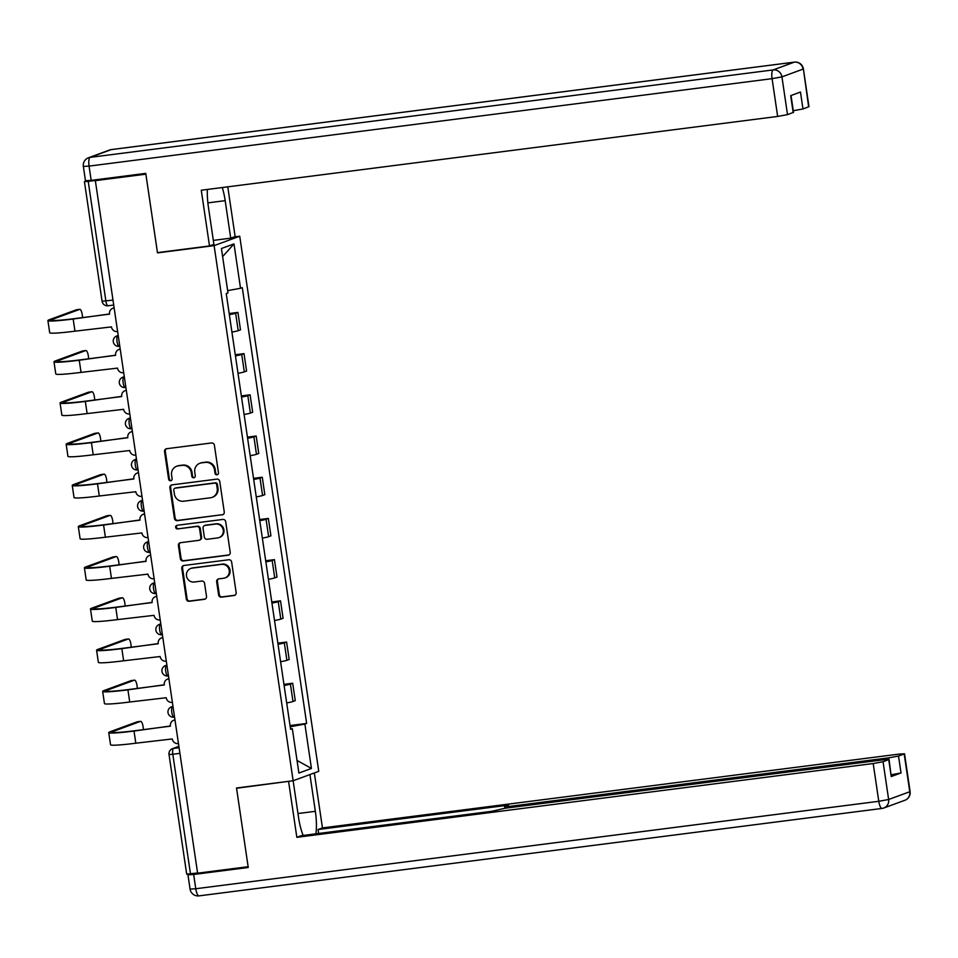 <?xml version="1.0" encoding="UTF-8"?>
<svg xmlns="http://www.w3.org/2000/svg" width="958" height="958" viewBox="0 0 958 958"><rect width="100%" height="100%" fill="white"/><g stroke="black" fill="none" stroke-linecap="round" stroke-linejoin="round"><path stroke-width="1.44" d="M216.987 474.821A1.832 1.76 -110.2 0 0 218.472 472.785L214.4 445.231A2.623 2.503 -110.2 0 0 211.526 442.967L166.668 448.703A2.623 2.503 -110.2 0 0 164.548 451.613L168.62 479.168A1.832 1.76 -110.2 0 0 171.003 480.665A1.832 1.76 -110.2 0 0 172.105 478.713L171.578 475.156A8.406 8.023 -110.2 0 1 178.332 465.839L182.068 465.36A8.406 8.023 -110.2 0 1 191.277 472.629L191.804 476.198A1.832 1.76 -110.2 0 0 194.175 477.695A1.832 1.76 -110.2 0 0 195.288 475.743L194.761 472.186A8.406 8.023 -110.2 0 1 201.515 462.87L205.252 462.391A8.406 8.023 -110.2 0 1 214.448 469.659L214.975 473.228A1.832 1.76 -110.2 0 0 216.987 474.821M218.592 594.87A2.623 2.503 -110.2 0 0 221.466 597.145L234.051 595.529A2.623 2.503 -110.2 0 0 236.159 592.619L231.644 562.023A2.623 2.503 -110.2 0 0 228.77 559.759L183.912 565.495A2.623 2.503 -110.2 0 0 181.804 568.405L186.319 599.001A2.623 2.503 -110.2 0 0 189.193 601.277L204.389 599.325A2.623 2.503 -110.2 0 0 206.509 596.415L204.569 583.326A2.623 2.503 -110.2 0 0 201.695 581.051L194.163 582.021A7.029 6.706 -110.2 0 1 190.714 568.489A7.029 6.706 -110.2 0 1 192.103 568.142L221.645 564.37A7.029 6.706 -110.2 0 1 225.082 577.89A7.029 6.706 -110.2 0 1 223.693 578.237L218.771 578.871A2.623 2.503 -110.2 0 0 216.664 581.781L218.592 594.87L219.334 594.595A2.623 2.503 -110.2 0 0 222.22 596.87L234.806 595.253A2.623 2.503 -110.2 0 0 234.938 595.241M95.345 180.643L145.867 174.176L157.495 252.876L214.113 245.631L293.136 780.746L236.518 787.991L248.134 866.703L197.611 873.169L95.345 180.643L96.087 180.367L88.22 181.373L105.883 301.016A5.353 1.557 82.7 0 0 108.062 305.782A5.353 1.557 82.7 0 0 108.158 305.758L113.715 305.039L108.062 305.782A5.353 5.353 0 0 1 102.087 301.255L112.984 300.117M222.148 514.901A2.623 2.503 -110.2 0 0 224.256 511.991L219.741 481.395A2.623 2.503 -110.2 0 0 216.867 479.132L172.009 484.868A2.623 2.503 -110.2 0 0 169.889 487.778L174.416 518.374A2.623 2.503 -110.2 0 0 177.29 520.649L222.891 514.626A2.623 2.503 -110.2 0 0 223.034 514.614M225.693 521.715L230.207 552.311A2.623 2.503 -110.2 0 1 228.1 555.221L183.241 560.957A2.623 2.503 -110.2 0 1 180.367 558.694L178.428 545.593A2.623 2.503 -110.2 0 1 180.535 542.683L198.737 540.36A2.623 2.503 -110.2 0 0 200.845 537.438L199.563 528.756A2.623 2.503 -110.2 0 0 196.689 526.481L177.745 528.912A1.832 1.76 -110.2 0 1 176.847 525.367A1.832 1.76 -110.2 0 1 177.206 525.283L222.819 519.44A2.623 2.503 -110.2 0 1 225.693 521.715M234.003 236.961L239.728 236.231L318.751 771.334L293.136 780.746L298.549 817.473A30.093 8.742 82.7 0 0 303.171 835.46M197.588 872.989L186.69 874.127L169.015 754.485L172.811 754.257L190.486 873.9M86.436 180.822L84.424 181.613L88.22 181.373M231.92 332.091A12.31 0.778 -8.4 0 0 238.219 330.678L235.644 313.254A12.31 0.778 171.6 0 1 229.345 314.667M235.644 313.254L237.919 312.416L229.178 313.529M238.219 330.678L240.494 329.851L237.919 312.416M235.273 354.735L244.015 353.622L241.727 354.448A12.31 0.778 171.6 0 1 235.428 355.861M238.003 373.297A12.31 0.778 -8.4 0 0 244.302 371.884L246.589 371.045L244.015 353.622M241.356 395.941L250.098 394.816L247.811 395.654A12.31 0.778 171.6 0 1 241.524 397.067M244.098 414.503A12.31 0.778 -8.4 0 0 250.385 413.09L252.673 412.251L250.098 394.816M247.439 437.147L256.181 436.022L253.906 436.86A12.31 0.778 171.6 0 1 247.607 438.273M250.182 455.697A12.31 0.778 -8.4 0 0 256.469 454.296L258.756 453.457L256.181 436.022M253.523 478.341L262.264 477.228L259.989 478.066A12.31 0.778 171.6 0 1 253.69 479.479M256.265 496.903A12.31 0.778 -8.4 0 0 262.564 495.49L264.839 494.663L262.264 477.228M259.606 519.547L268.348 518.434L266.073 519.26A12.31 0.778 171.6 0 1 259.774 520.673M262.348 538.109A12.31 0.778 -8.4 0 0 268.647 536.696L270.922 535.857L268.348 518.434M265.689 560.753L274.431 559.628L272.156 560.466A12.31 0.778 171.6 0 1 265.857 561.879M268.432 579.315A12.31 0.778 -8.4 0 0 274.73 577.902L277.006 577.063L274.431 559.628M271.773 601.959L280.514 600.834L278.239 601.672A12.31 0.778 171.6 0 1 271.94 603.085M274.515 620.509A12.31 0.778 -8.4 0 0 280.814 619.107L283.089 618.269L280.514 600.834M277.856 643.153L286.598 642.04L284.322 642.878A12.31 0.778 171.6 0 1 278.024 644.279M280.598 661.715A12.31 0.778 -8.4 0 0 286.897 660.302L289.172 659.475L286.598 642.04M283.939 684.359L292.681 683.246L290.406 684.072A12.31 0.778 171.6 0 1 284.107 685.485M286.682 702.921A12.31 0.778 -8.4 0 0 292.98 701.507L295.256 700.669L292.681 683.246M290.202 726.763L304.883 724.08L311.434 768.448L298.896 773.058L292.334 728.691L290.585 729.325L226.232 293.531L227.98 292.885L221.43 248.517L233.98 243.907L240.53 288.286L227.657 290.633M304.883 724.08L306.644 723.434L242.29 287.639L240.53 288.286M214.113 245.631L239.728 236.231M157.495 252.876L158.621 252.469M290.023 725.565L306.644 723.434M292.334 728.691L290.49 728.739M233.98 243.907L222.627 256.612M297.028 760.448L311.434 768.448M217.717 474.545A1.832 1.76 -110.2 0 1 215.73 472.953L215.203 469.384A8.406 8.023 -110.2 0 0 205.994 462.115L205.252 462.391M199.839 463.277L200.593 463.001A8.406 8.023 -110.2 0 1 202.258 462.594L205.994 462.115M176.667 466.247L177.41 465.971A8.406 8.023 -110.2 0 1 179.086 465.564L182.822 465.085A8.406 8.023 -110.2 0 1 192.019 472.354L192.546 475.922A1.832 1.76 -110.2 0 0 194.534 477.515M166.524 448.727A2.623 2.503 -110.2 0 0 165.303 451.338L169.362 478.892A1.832 1.76 -110.2 0 0 171.35 480.485M171.865 484.892A2.623 2.503 -110.2 0 0 170.644 487.502L175.158 518.098A2.623 2.503 -110.2 0 0 178.032 520.374L222.891 514.626M216.676 484.7A1.832 1.76 -110.2 0 0 214.664 483.107L175.278 488.149A1.832 1.76 -110.2 0 0 173.805 490.185L174.356 493.945A8.406 8.023 -110.2 0 0 183.565 501.226L210.473 497.777A8.406 8.023 -110.2 0 0 217.227 488.46L216.676 484.7L217.418 484.425A1.832 1.76 -110.2 0 0 215.406 482.832L214.664 483.107M174.919 488.233L175.661 487.969A1.832 1.76 -110.2 0 1 176.032 487.873L215.406 482.832M212.149 497.37L212.892 497.094A8.406 8.023 -110.2 0 0 217.969 488.185L217.227 488.46M217.418 484.425L217.969 488.185M180.403 542.707A2.623 2.503 -110.2 0 0 179.182 545.318L181.11 558.418A2.623 2.503 -110.2 0 0 183.984 560.681L228.842 554.945A2.623 2.503 -110.2 0 0 228.986 554.921M199.252 540.228L200.006 539.953A2.623 2.503 -110.2 0 0 201.587 537.175L200.306 528.481A2.623 2.503 -110.2 0 0 197.432 526.205L177.745 528.912M177.23 525.271A1.832 1.76 -110.2 0 0 178.487 528.636M217.61 537.941A7.029 6.706 -110.2 0 0 223.106 529.415A7.029 6.706 -110.2 0 0 215.562 524.062L205.156 525.403A2.623 2.503 -110.2 0 0 203.048 528.313L204.329 536.995A2.623 2.503 -110.2 0 0 207.203 539.27L217.61 537.941M219.011 537.594L219.753 537.318A7.029 6.706 -110.2 0 0 216.316 523.798L215.562 524.062M204.641 525.523L205.383 525.247A2.623 2.503 -110.2 0 1 205.91 525.128L216.316 523.798M218.628 578.883A2.623 2.503 -110.2 0 0 217.406 581.506L219.334 594.595M225.082 577.89L225.837 577.626A7.029 6.706 -110.2 0 0 222.388 564.094L221.645 564.37M190.714 568.489L191.456 568.214A7.029 6.706 -110.2 0 1 192.857 567.878L222.388 564.094M183.768 565.519A2.623 2.503 -110.2 0 0 182.547 568.13L187.061 598.726A2.623 2.503 -110.2 0 0 189.935 601.001L205.144 599.049A2.623 2.503 -110.2 0 0 205.275 599.037M114.146 307.997L113.846 308.033A5.353 5.113 -110.2 0 0 109.547 313.973L73.167 319.026A35.578 2.251 171.6 0 1 47.9 320.583A35.578 2.251 171.6 0 1 49.325 319.709L76.365 309.781A6.155 1.784 -97.3 0 1 76.484 309.757A6.155 1.784 -97.3 0 1 76.604 309.745M82.496 317.601A6.155 1.784 82.7 0 0 79.777 309.326A6.155 1.784 82.7 0 0 79.67 309.362L52.63 319.289A32.105 2.036 -8.4 0 0 51.337 320.068A32.105 2.036 -8.4 0 0 74.137 318.679L109.571 314.14M112.781 308.296L113.751 307.937A5.353 5.113 69.8 0 1 114.122 307.817M117.618 331.504L117.307 331.54A5.353 5.113 -110.2 0 1 111.451 326.906L74.963 331.181A35.578 2.251 171.6 0 1 49.696 332.725L47.9 320.583M207.371 189.444A30.093 8.742 82.7 0 0 208.377 206.832L213.909 244.338L209.503 245.955L201.276 190.223L777.656 116.433L772.076 78.664L89.058 166.105L91.166 180.367L145.76 173.374L157.459 252.613L209.503 245.955M207.874 202.88L225.178 200.665A30.093 8.742 82.7 0 0 222.28 187.529M225.178 200.665L230.722 238.171L235.129 236.542L227.776 186.834M213.335 240.386L230.722 238.171M808.648 106.877L803.391 68.904L808.971 106.673L802.972 108.961L793.272 110.733M791.021 95.525L793.511 112.349L787.512 114.637L777.656 116.433M802.972 108.961L800.469 92.052L790.685 95.644L793.188 112.553M91.166 180.367L85.466 180.715L83.358 166.453L89.058 166.105A8.023 2.335 -97.3 0 1 90.136 157.363L773.142 69.922L794.278 62.162L111.26 149.604L90.136 157.363A8.023 7.664 69.8 0 0 88.531 157.747A8.023 8.023 0 0 0 83.358 166.453M309.925 774.579L315.35 811.306A30.093 8.742 82.7 0 1 315.912 833.819M190.175 873.935L187.96 874.834L193.66 874.474L248.254 867.493L236.554 788.254L289.735 781.177M288.609 781.584L296.836 837.316L301.243 835.699L491.67 811.318L505.046 808.241L883.36 759.802L889.06 759.455L891.239 776.555L901.023 772.962L891.323 774.735M318.631 833.472L318.044 829.532L322.451 827.916L898.82 754.126L904.52 753.778L898.52 756.054L901.023 772.962M314.332 772.962L322.451 827.916M236.554 788.254L237.68 787.835M296.836 837.316L873.205 763.526L883.06 761.73L889.06 759.455M888.892 759.371L888.665 757.85L510.339 806.289L504.638 806.636L508.47 805.151L318.044 829.532M888.665 757.85L898.52 756.054M120.241 349.203L119.93 349.239A5.353 5.113 -110.2 0 0 115.631 355.167L79.251 360.232A35.578 2.251 171.6 0 1 53.983 361.789A35.578 2.251 171.6 0 1 55.408 360.915L82.448 350.987A6.155 1.784 -97.3 0 1 82.568 350.951A6.155 1.784 -97.3 0 1 82.687 350.951M88.579 358.807A6.155 1.784 82.7 0 0 85.861 350.532A6.155 1.784 82.7 0 0 85.753 350.556L58.713 360.483A32.105 2.036 -8.4 0 0 57.42 361.274A32.105 2.036 -8.4 0 0 80.221 359.873L115.655 355.334M118.864 349.502L119.834 349.143A5.353 5.113 69.8 0 1 120.205 349.023M123.702 372.71L123.402 372.746A5.353 5.113 -110.2 0 1 117.535 368.111L81.047 372.387A35.578 2.251 171.6 0 1 55.78 373.931L53.983 361.789M126.324 390.397L126.013 390.445A5.353 5.113 -110.2 0 0 121.714 396.373L85.334 401.438A35.578 2.251 171.6 0 1 60.067 402.983A35.578 2.251 171.6 0 1 61.492 402.109L88.531 392.181A6.155 1.784 -97.3 0 1 88.651 392.157A6.155 1.784 -97.3 0 1 88.771 392.157M94.662 400.013A6.155 1.784 82.7 0 0 91.944 391.738A6.155 1.784 82.7 0 0 91.836 391.762L64.797 401.689A32.105 2.036 -8.4 0 0 63.503 402.48A32.105 2.036 -8.4 0 0 86.304 401.079L121.738 396.54M124.947 390.696L125.917 390.349A5.353 5.113 69.8 0 1 126.288 390.229M129.797 413.904L129.486 413.952A5.353 5.113 -110.2 0 1 123.618 409.317L87.13 413.581A35.578 2.251 171.6 0 1 61.863 415.137L60.067 402.983M132.408 431.603L132.096 431.639A5.353 5.113 -110.2 0 0 127.797 437.578L91.417 442.644A35.578 2.251 171.6 0 1 66.15 444.189A35.578 2.251 171.6 0 1 67.587 443.315L94.614 433.387A6.155 1.784 -97.3 0 1 94.734 433.363A6.155 1.784 -97.3 0 1 94.854 433.363M100.758 441.207A6.155 1.784 82.7 0 0 98.027 432.944A6.155 1.784 82.7 0 0 97.92 432.968L70.88 442.895A32.105 2.036 -8.4 0 0 69.599 443.686A32.105 2.036 -8.4 0 0 92.387 442.285L127.821 437.746M131.03 431.902L132 431.543A5.353 5.113 69.8 0 1 132.384 431.423M135.88 455.11L135.569 455.146A5.353 5.113 -110.2 0 1 129.713 450.523L93.213 454.787A35.578 2.251 171.6 0 1 67.946 456.343L66.15 444.189M138.491 472.809L138.18 472.845A5.353 5.113 -110.2 0 0 133.88 478.784L97.5 483.838A35.578 2.251 171.6 0 1 72.233 485.395A35.578 2.251 171.6 0 1 73.67 484.52L100.698 474.593A6.155 1.784 -97.3 0 1 100.818 474.569A6.155 1.784 -97.3 0 1 100.937 474.557M106.841 482.413A6.155 1.784 82.7 0 0 104.123 474.138A6.155 1.784 82.7 0 0 104.003 474.174L76.963 484.089A32.105 2.036 -8.4 0 0 75.682 484.88A32.105 2.036 -8.4 0 0 98.47 483.479L133.904 478.952M137.114 473.108L138.084 472.749A5.353 5.113 69.8 0 1 138.467 472.629M141.964 496.316L141.652 496.352A5.353 5.113 -110.2 0 1 135.797 491.717L99.297 495.993A35.578 2.251 171.6 0 1 74.029 497.537L72.233 485.395M144.574 514.015L144.263 514.051A5.353 5.113 -110.2 0 0 139.964 519.978L103.584 525.044A35.578 2.251 171.6 0 1 78.317 526.601A35.578 2.251 171.6 0 1 79.753 525.726L106.781 515.799A6.155 1.784 -97.3 0 1 106.901 515.763A6.155 1.784 -97.3 0 1 107.021 515.763M112.924 523.619A6.155 1.784 82.7 0 0 110.206 515.344A6.155 1.784 82.7 0 0 110.086 515.368L83.047 525.295A32.105 2.036 -8.4 0 0 81.765 526.086A32.105 2.036 -8.4 0 0 104.554 524.685L139.988 520.146M143.197 514.314L144.167 513.955A5.353 5.113 69.8 0 1 144.55 513.835M148.047 537.522L147.736 537.558A5.353 5.113 -110.2 0 1 141.88 532.923L105.38 537.199A35.578 2.251 171.6 0 1 80.113 538.743L78.317 526.601M150.657 555.209L150.346 555.257A5.353 5.113 -110.2 0 0 146.047 561.184L109.667 566.25A35.578 2.251 171.6 0 1 84.412 567.795A35.578 2.251 171.6 0 1 85.837 566.92L112.864 556.993A6.155 1.784 -97.3 0 1 112.984 556.969A6.155 1.784 -97.3 0 1 113.104 556.969M119.008 564.825A6.155 1.784 82.7 0 0 116.289 556.55A6.155 1.784 82.7 0 0 116.169 556.574L89.13 566.501A32.105 2.036 -8.4 0 0 87.849 567.292A32.105 2.036 -8.4 0 0 110.637 565.891L146.071 561.352M149.28 555.508L150.25 555.161A5.353 5.113 69.8 0 1 150.634 555.041M154.13 578.716L153.819 578.764A5.353 5.113 -110.2 0 1 147.963 574.129L111.463 578.393A35.578 2.251 171.6 0 1 86.196 579.949L84.412 567.795M156.741 596.415L156.429 596.451A5.353 5.113 -110.2 0 0 152.13 602.39L115.762 607.444A35.578 2.251 171.6 0 1 90.495 609.001A35.578 2.251 171.6 0 1 91.92 608.126L118.948 598.199A6.155 1.784 -97.3 0 1 119.067 598.175A6.155 1.784 -97.3 0 1 119.187 598.175M125.091 606.019A6.155 1.784 82.7 0 0 122.373 597.756A6.155 1.784 82.7 0 0 122.253 597.78L95.225 607.707A32.105 2.036 -8.4 0 0 93.932 608.498A32.105 2.036 -8.4 0 0 116.732 607.097L152.154 602.558M155.364 596.714L156.334 596.355A5.353 5.113 69.8 0 1 156.717 596.235M160.214 619.922L159.902 619.958A5.353 5.113 -110.2 0 1 154.046 615.335L117.547 619.598A35.578 2.251 171.6 0 1 92.279 621.155L90.495 609.001M162.824 637.621L162.513 637.657A5.353 5.113 -110.2 0 0 158.214 643.596L121.846 648.65A35.578 2.251 171.6 0 1 96.578 650.207A35.578 2.251 171.6 0 1 98.003 649.332L125.043 639.405A6.155 1.784 -97.3 0 1 125.151 639.381A6.155 1.784 -97.3 0 1 125.27 639.369M131.174 647.225A6.155 1.784 82.7 0 0 128.456 638.95A6.155 1.784 82.7 0 0 128.336 638.986L101.308 648.901A32.105 2.036 -8.4 0 0 100.015 649.692A32.105 2.036 -8.4 0 0 122.816 648.291L158.238 643.764M161.447 637.92L162.429 637.561A5.353 5.113 69.8 0 1 162.8 637.441M166.297 661.128L165.985 661.164A5.353 5.113 -110.2 0 1 160.13 656.529L123.63 660.804A35.578 2.251 171.6 0 1 98.363 662.349L96.578 650.207M168.907 678.827L168.596 678.863A5.353 5.113 -110.2 0 0 164.297 684.79L127.929 689.856A35.578 2.251 171.6 0 1 102.662 691.413A35.578 2.251 171.6 0 1 104.087 690.526L131.126 680.611A6.155 1.784 -97.3 0 1 131.234 680.575A6.155 1.784 -97.3 0 1 131.354 680.575M137.257 688.431A6.155 1.784 82.7 0 0 134.539 680.156A6.155 1.784 82.7 0 0 134.419 680.18L107.392 690.107A32.105 2.036 -8.4 0 0 106.098 690.898A32.105 2.036 -8.4 0 0 128.899 689.497L164.333 684.958M167.542 679.126L168.512 678.767A5.353 5.113 69.8 0 1 168.883 678.647M172.38 702.334L172.069 702.37A5.353 5.113 -110.2 0 1 166.213 697.735L129.725 702.01A35.578 2.251 171.6 0 1 104.458 703.555L102.662 691.413M174.991 720.021L174.679 720.069A5.353 5.113 -110.2 0 0 170.392 725.996L134.012 731.062A35.578 2.251 171.6 0 1 108.745 732.607A35.578 2.251 171.6 0 1 110.17 731.732L137.21 721.805A6.155 1.784 -97.3 0 1 137.317 721.781A6.155 1.784 -97.3 0 1 137.437 721.781M143.341 729.637A6.155 1.784 82.7 0 0 140.622 721.362A6.155 1.784 82.7 0 0 140.503 721.386L113.475 731.313A32.105 2.036 -8.4 0 0 112.182 732.104A32.105 2.036 -8.4 0 0 134.982 730.703L170.416 726.164M173.626 720.32L174.596 719.973A5.353 5.113 69.8 0 1 174.967 719.841M178.463 743.528L178.152 743.576A5.353 5.113 -110.2 0 1 172.296 738.941L135.808 743.204A35.578 2.251 171.6 0 1 110.541 744.761L108.745 732.607M178.895 746.45L173.53 748.426A5.353 1.557 82.7 0 0 172.811 754.257L179.912 753.347M179.086 747.707L173.53 748.426A5.353 5.113 69.8 0 0 172.464 748.677A5.353 5.353 0 0 0 169.015 754.485M286.897 660.302L284.322 642.878M280.814 619.107L278.239 601.672M274.73 577.902L272.156 560.466M268.647 536.696L266.073 519.26M262.564 495.49L259.989 478.066M256.469 454.296L253.906 436.86M250.385 413.09L247.811 395.654M244.302 371.884L241.727 354.448M292.98 701.507L290.406 684.072M172.967 706.274L171.458 706.824A5.353 5.353 0 0 0 173.985 717.159L174.081 717.135A5.353 1.557 82.7 0 1 173.985 717.159A5.353 1.557 82.7 0 1 171.781 712.225A5.353 1.557 82.7 0 1 172.524 706.573L172.979 706.405M173.003 706.513L172.524 706.573A5.353 5.113 69.8 0 0 171.458 706.824M166.884 665.068L165.375 665.63A5.353 5.353 0 0 0 167.901 675.953L167.997 675.929A5.353 1.557 82.7 0 1 167.901 675.953A5.353 1.557 82.7 0 1 165.698 671.019A5.353 1.557 82.7 0 1 166.441 665.367L166.896 665.199M166.92 665.307L166.441 665.367A5.353 5.113 69.8 0 0 165.375 665.63M160.8 623.874L159.291 624.424A5.353 5.353 0 0 0 161.818 634.747L161.914 634.723A5.353 1.557 82.7 0 1 161.818 634.747A5.353 1.557 82.7 0 1 159.615 629.813A5.353 1.557 82.7 0 1 160.357 624.161L160.812 623.993M160.824 624.101L160.357 624.161A5.353 5.113 69.8 0 0 159.291 624.424M154.717 582.668L153.208 583.218A5.353 5.353 0 0 0 155.735 593.553L155.831 593.529A5.353 1.557 82.7 0 1 155.735 593.553A5.353 1.557 82.7 0 1 153.531 588.619A5.353 1.557 82.7 0 1 154.274 582.955L154.729 582.787M154.741 582.895L154.274 582.955A5.353 5.113 69.8 0 0 153.208 583.218M148.622 541.462L147.125 542.012A5.353 5.353 0 0 0 149.652 552.347L149.747 552.323A5.353 1.557 82.7 0 1 149.652 552.347A5.353 1.557 82.7 0 1 147.448 547.413A5.353 1.557 82.7 0 1 148.191 541.761L148.646 541.593M148.658 541.701L148.191 541.761A5.353 5.113 69.8 0 0 147.125 542.012M144.143 511.057L143.664 511.117A5.353 1.557 82.7 0 1 143.556 511.141A5.353 1.557 82.7 0 1 141.365 506.207A5.353 1.557 82.7 0 1 142.107 500.555L142.562 500.387M142.574 500.495L142.107 500.555A5.353 5.113 69.8 0 0 141.042 500.818A5.353 5.353 0 0 0 143.556 511.141L144.143 511.069M136.455 459.062L134.958 459.612A5.353 5.353 0 0 0 137.473 469.947L137.581 469.911A5.353 1.557 82.7 0 1 137.473 469.947A5.353 1.557 82.7 0 1 135.282 465.001A5.353 1.557 82.7 0 1 136.012 459.349L136.479 459.181M136.491 459.289L136.012 459.349A5.353 5.113 69.8 0 0 134.958 459.612M130.372 417.856L128.875 418.406A5.353 5.353 0 0 0 131.39 428.741L131.497 428.717A5.353 1.557 82.7 0 1 131.39 428.741A5.353 1.557 82.7 0 1 129.198 423.807A5.353 1.557 82.7 0 1 129.929 418.143L130.396 417.975M130.408 418.083L129.929 418.143A5.353 5.113 69.8 0 0 128.875 418.406M124.289 376.65L122.78 377.201A5.353 5.353 0 0 0 125.306 387.535L125.414 387.511A5.353 1.557 82.7 0 1 125.306 387.535A5.353 1.557 82.7 0 1 123.115 382.601A5.353 1.557 82.7 0 1 123.845 376.949L124.312 376.781M124.324 376.889L123.845 376.949A5.353 5.113 69.8 0 0 122.78 377.201M118.205 335.456L116.696 336.007A5.353 5.353 0 0 0 119.223 346.329L119.331 346.305A5.353 1.557 82.7 0 1 119.223 346.329A5.353 1.557 82.7 0 1 117.032 341.395A5.353 1.557 82.7 0 1 117.762 335.743L118.229 335.575M118.241 335.683L117.762 335.743A5.353 5.113 69.8 0 0 116.696 336.007M215.203 469.384L214.448 469.659M202.258 462.594L201.515 462.87M192.546 475.922L191.804 476.198M192.019 472.354L191.277 472.629M182.822 465.085L182.068 465.36M179.086 465.564L178.332 465.839M169.362 478.892L168.62 479.168M165.303 451.338L164.548 451.613M215.73 472.953L214.975 473.228M178.032 520.374L177.29 520.649M175.158 518.098L174.416 518.374M170.644 487.502L169.889 487.778M176.032 487.873L175.278 488.149M228.842 554.945L228.1 555.221M183.984 560.681L183.241 560.957M181.11 558.418L180.367 558.694M179.182 545.318L178.428 545.593M201.587 537.175L200.845 537.438M200.306 528.481L199.563 528.756M197.432 526.205L196.689 526.481M205.91 525.128L205.156 525.403M217.406 581.506L216.664 581.781M192.857 567.878L192.103 568.142M205.144 599.049L204.389 599.325M189.935 601.001L189.193 601.277M187.061 598.726L186.319 599.001M182.547 568.13L181.804 568.405M234.806 595.253L234.051 595.529M222.22 596.87L221.466 597.145M79.67 309.362L76.365 309.781M74.963 331.181L73.167 319.026M52.798 320.451L52.63 319.289M803.391 68.904A8.023 8.023 0 0 0 794.433 62.126A8.023 2.335 -97.3 0 0 794.278 62.162A8.023 7.664 69.8 0 1 803.067 69.108L781.932 76.868L787.512 114.637M781.932 76.868A8.023 7.664 -110.2 0 0 773.142 69.922A8.023 2.335 -97.3 0 0 772.076 78.664L781.932 76.868M111.571 149.556A8.023 2.335 -97.3 0 0 111.415 149.568A8.023 8.023 0 0 0 109.667 149.987A8.023 7.664 -110.2 0 1 111.26 149.604A8.023 2.335 -97.3 0 1 111.415 149.568L794.433 62.126A8.023 2.335 -97.3 0 1 794.613 62.126M891.239 776.555L888.737 759.646M883.06 761.73L888.641 799.499L909.777 791.739L904.196 753.97M193.66 874.474L195.767 888.737L878.785 801.295L873.205 763.526M510.339 806.289L510.53 807.534M297.962 813.534L315.35 811.306M888.641 799.499L878.785 801.295A8.023 2.335 -97.3 0 0 882.043 808.432A8.023 8.023 0 0 0 883.791 808.013A8.023 7.664 -110.2 0 0 888.641 799.499M909.777 791.739A8.023 7.664 69.8 0 1 904.927 800.253A8.023 8.023 0 0 0 910.1 791.548L909.777 791.739M199.18 895.838A8.023 2.335 -97.3 0 1 199.024 895.874L882.043 808.432A8.023 2.335 -97.3 0 0 882.198 808.396A8.023 7.664 -110.2 0 0 883.791 808.013L904.927 800.253M190.067 889.096A8.023 8.023 0 0 0 199.024 895.874A8.023 2.335 -97.3 0 1 195.767 888.737L190.067 889.096L187.96 874.834M85.753 350.556L82.448 350.987M81.047 372.387L79.251 360.232M58.881 361.657L58.713 360.483M91.836 391.762L88.531 392.181M87.13 413.581L85.334 401.438M64.976 402.863L64.797 401.689M97.92 432.968L94.614 433.387M93.213 454.787L91.417 442.644M71.06 444.069L70.88 442.895M104.003 474.174L100.698 474.593M99.297 495.993L97.5 483.838M77.143 485.263L76.963 484.089M110.086 515.368L106.781 515.799M105.38 537.199L103.584 525.044M83.226 526.469L83.047 525.295M116.169 556.574L112.864 556.993M111.463 578.393L109.667 566.25M89.31 567.675L89.13 566.501M122.253 597.78L118.948 598.199M117.547 619.598L115.762 607.444M95.393 608.881L95.225 607.707M128.336 638.986L125.043 639.405M123.63 660.804L121.846 648.65M101.476 650.075L101.308 648.901M134.419 680.18L131.126 680.611M129.725 702.01L127.929 689.856M107.559 691.281L107.392 690.107M140.503 721.386L137.21 721.805M135.808 743.204L134.012 731.062M113.643 732.487L113.475 731.313M142.538 500.268L141.042 500.818M172.464 748.677L178.883 746.33M102.087 301.255L84.424 181.613M76.484 309.757L79.777 309.326M109.667 149.987L88.531 157.747M910.1 791.548L904.52 753.778M504.638 806.636L504.878 808.253M82.568 350.951L85.861 350.532M88.651 392.157L91.944 391.738M94.734 433.363L98.027 432.944M100.818 474.569L104.123 474.138M106.901 515.763L110.206 515.344M112.984 556.969L116.289 556.55M119.067 598.175L122.373 597.756M125.151 639.381L128.456 638.95M131.234 680.575L134.539 680.156M137.317 721.781L140.622 721.362"/></g></svg>
